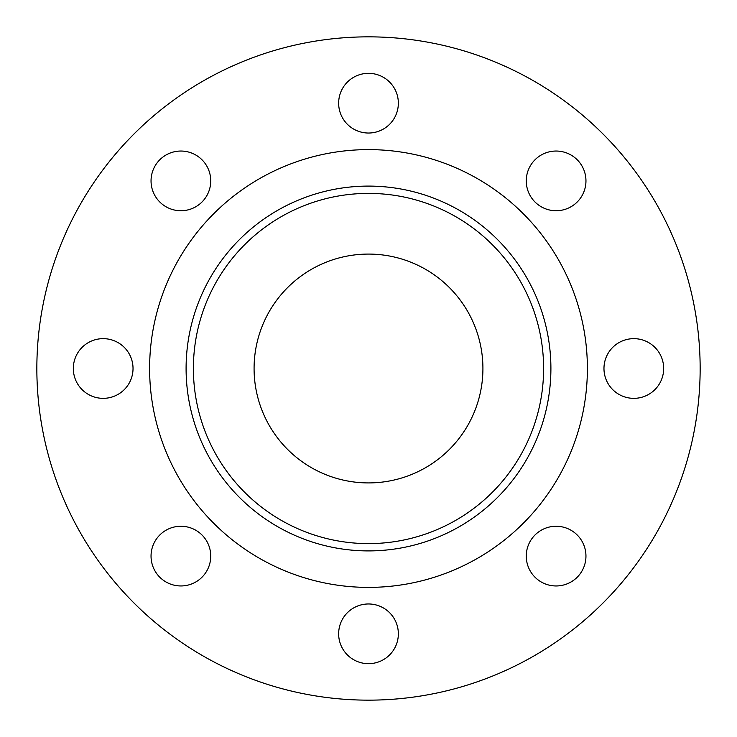 <?xml version="1.0" encoding="UTF-8"?>
<svg xmlns="http://www.w3.org/2000/svg" width="737" height="737" viewBox="0 0 737 737"><rect width="100%" height="100%" fill="white"/><g stroke="black" fill="none" stroke-linecap="round" stroke-linejoin="round"><path stroke-width="1.11" d="M368.5 550.908A182.407 182.407 0 0 0 526.467 277.296A182.407 182.407 0 0 0 210.533 277.296A182.407 182.407 0 0 0 368.5 550.908M368.5 543.611A175.111 175.111 0 0 1 216.853 280.944A175.111 175.111 0 0 1 520.147 280.944A175.111 175.111 0 0 1 368.5 543.611M368.5 482.919A114.419 114.419 0 0 0 482.919 368.5A114.419 114.419 0 0 0 368.5 254.081A114.419 114.419 0 0 0 254.081 368.5A114.419 114.419 0 0 0 368.5 482.919M201.993 535.007A29.848 29.848 0 0 0 159.782 535.007A29.848 29.848 0 0 0 159.782 577.218M201.993 201.993A29.848 29.848 0 0 0 201.993 159.782A29.848 29.848 0 0 0 159.782 159.782M577.218 159.782A29.848 29.848 0 0 1 577.218 201.993A29.848 29.848 0 0 1 535.007 201.993M577.218 577.218A29.848 29.848 0 0 1 535.007 577.218A29.848 29.848 0 0 1 535.007 535.007M201.993 577.218A29.848 29.848 0 0 1 152.062 563.833A29.848 29.848 0 0 1 188.617 527.277A29.848 29.848 0 0 1 201.993 577.218M103.18 398.349A29.848 29.848 0 0 1 77.33 353.576A29.848 29.848 0 0 1 129.03 353.576A29.848 29.848 0 0 1 103.18 398.349M159.782 201.993A29.848 29.848 0 0 1 173.167 152.062A29.848 29.848 0 0 1 209.723 188.617A29.848 29.848 0 0 1 159.782 201.993M338.651 103.18A29.848 29.848 0 0 1 383.424 77.33A29.848 29.848 0 0 1 383.424 129.03A29.848 29.848 0 0 1 338.651 103.18M535.007 159.782A29.848 29.848 0 0 1 584.938 173.167A29.848 29.848 0 0 1 548.383 209.723A29.848 29.848 0 0 1 535.007 159.782M633.82 338.651A29.848 29.848 0 0 1 659.67 383.424A29.848 29.848 0 0 1 607.97 383.424A29.848 29.848 0 0 1 633.82 338.651M577.218 535.007A29.848 29.848 0 0 1 563.833 584.938A29.848 29.848 0 0 1 527.277 548.383A29.848 29.848 0 0 1 577.218 535.007M398.349 633.82A29.848 29.848 0 0 1 353.576 659.67A29.848 29.848 0 0 1 353.576 607.97A29.848 29.848 0 0 1 398.349 633.82M368.5 700.15A331.65 331.65 0 0 0 655.718 202.675A331.65 331.65 0 0 0 81.282 202.675A331.65 331.65 0 0 0 368.5 700.15M368.5 587.389A218.889 218.889 0 0 0 587.389 368.5A218.889 218.889 0 0 0 368.5 149.611A218.889 218.889 0 0 0 149.611 368.5A218.889 218.889 0 0 0 368.5 587.389"/></g></svg>
